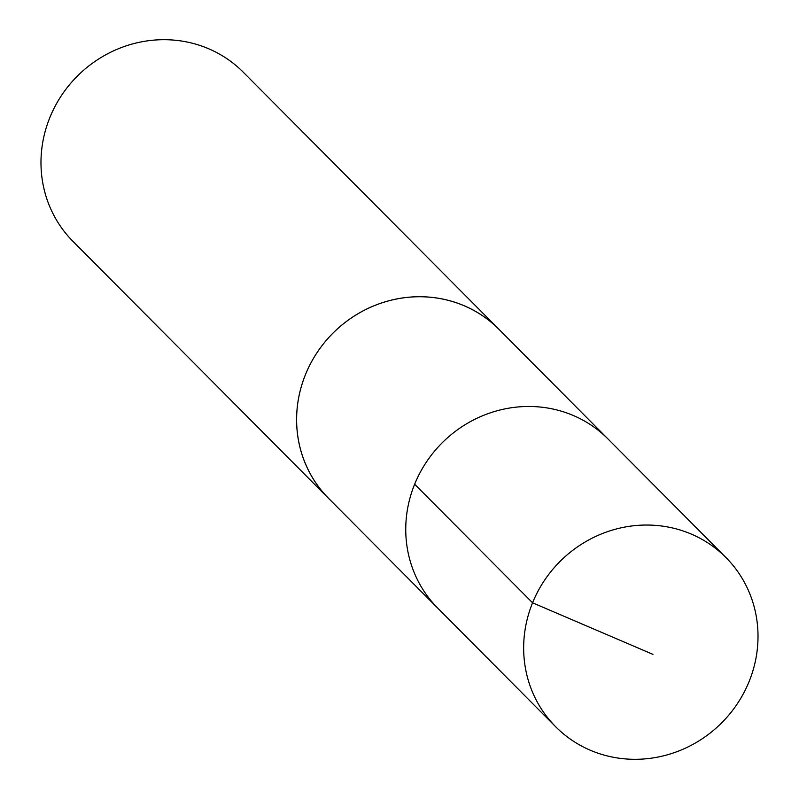 <?xml version="1.0" encoding="UTF-8"?>
<svg xmlns="http://www.w3.org/2000/svg" width="799" height="799" viewBox="0 0 799 799"><rect width="100%" height="100%" fill="white"/><g stroke="black" fill="none" stroke-linecap="round" stroke-linejoin="round"><path stroke-width="1.2" d="M330.406 500.194A120.02 114.207 -44.8 0 1 328.669 498.486A119.99 114.187 -44.8 0 1 349.423 319.3A119.99 114.187 -44.8 0 1 498.846 329.228L607.989 438.961A120.01 114.197 135.2 0 0 442.376 442.616A120.01 114.197 135.2 0 0 437.802 608.199L555.724 726.8A120.02 114.207 -44.8 0 1 576.479 547.595A120.02 114.207 -44.8 0 1 725.931 557.532A120.02 114.207 -44.8 0 1 705.197 736.748A120.02 114.207 -44.8 0 1 555.724 726.8M725.931 557.532L607.989 438.961A120.01 114.197 135.2 0 0 442.376 442.616A120.01 114.197 135.2 0 0 437.802 608.199L328.679 498.456A120.02 114.207 -44.8 0 1 349.413 319.28A120.02 114.207 -44.8 0 1 498.876 329.218A120.02 114.207 -44.8 0 1 500.574 330.966M328.669 498.486L73.059 241.468A120.02 114.207 -44.8 0 1 93.803 62.252A120.02 114.207 -44.8 0 1 243.266 72.2L498.876 329.218M414.651 484.224L532.573 602.806L652.963 654.371"/></g></svg>

